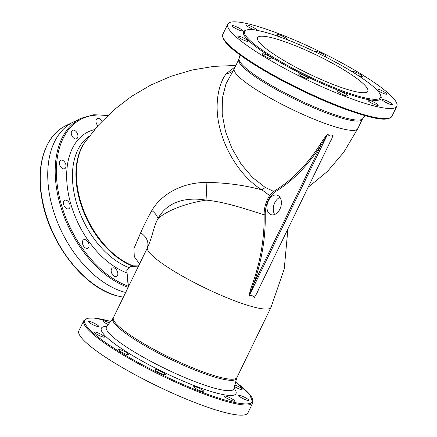 <?xml version="1.0" encoding="UTF-8"?>
<svg xmlns="http://www.w3.org/2000/svg" width="437" height="437" viewBox="0 0 437 437"><rect width="100%" height="100%" fill="white"/><g stroke="black" fill="none" stroke-linecap="round" stroke-linejoin="round"><path stroke-width="0.66" d="M278.183 39.521A61.278 10.1 25.9 0 0 257.524 37.686A61.278 10.1 25.9 0 0 286.677 62.141A61.278 10.1 25.9 0 0 347.115 89.383A61.278 10.1 25.9 0 0 367.774 91.218A61.278 10.1 25.9 0 0 338.62 66.757A61.278 10.1 25.9 0 0 278.183 39.521M97.085 351.397A93.96 15.492 25.9 0 0 188.172 399.871A93.96 15.492 25.9 0 0 247.921 412.867L252.848 402.717A93.96 15.492 -154.1 0 1 193.099 389.722A93.96 15.492 -154.1 0 1 102.012 341.248A93.96 15.492 -154.1 0 1 83.8 320.632L78.873 330.782A93.96 15.492 25.9 0 0 97.085 351.397M95.359 333.3A5.719 0.945 -154.1 0 1 94.25 332.049A5.719 0.945 -154.1 0 1 97.888 332.836A5.719 0.945 -154.1 0 1 103.432 335.791A5.719 0.945 -154.1 0 1 104.541 337.042A5.719 0.945 -154.1 0 1 100.903 336.25A5.719 0.945 -154.1 0 1 95.359 333.3M89.541 322.741A5.719 0.945 -154.1 0 1 88.432 321.485A5.719 0.945 -154.1 0 1 92.07 322.277A5.719 0.945 -154.1 0 1 97.615 325.226A5.719 0.945 -154.1 0 1 98.724 326.483A5.719 0.945 -154.1 0 1 95.086 325.691A5.719 0.945 -154.1 0 1 89.541 322.741M108.256 324.544A5.719 0.945 -154.1 0 1 103.848 322.08A5.719 0.945 -154.1 0 1 102.739 320.829A5.719 0.945 -154.1 0 1 109.397 323.041M234.877 385.068A5.719 0.945 -154.1 0 1 241.994 388.597A5.719 0.945 -154.1 0 1 243.103 389.853A5.719 0.945 -154.1 0 1 239.864 389.22A5.719 0.945 -154.1 0 1 234.5 386.51M239.738 396.676A5.719 0.945 -154.1 0 1 238.629 395.419A5.719 0.945 -154.1 0 1 242.267 396.212A5.719 0.945 -154.1 0 1 247.812 399.161A5.719 0.945 -154.1 0 1 248.921 400.418A5.719 0.945 -154.1 0 1 245.283 399.626A5.719 0.945 -154.1 0 1 239.738 396.676M225.437 397.331A5.719 0.945 -154.1 0 1 224.328 396.075A5.719 0.945 -154.1 0 1 227.967 396.867A5.719 0.945 -154.1 0 1 233.511 399.817A5.719 0.945 -154.1 0 1 234.62 401.073A5.719 0.945 -154.1 0 1 230.982 400.281A5.719 0.945 -154.1 0 1 225.437 397.331M194.842 387.909A5.719 0.945 -154.1 0 1 193.733 386.652A5.719 0.945 -154.1 0 1 197.371 387.444A5.719 0.945 -154.1 0 1 202.915 390.394A5.719 0.945 -154.1 0 1 204.024 391.65A5.719 0.945 -154.1 0 1 200.386 390.858A5.719 0.945 -154.1 0 1 194.842 387.909M156.156 370.926A5.719 0.945 -154.1 0 1 155.048 369.669A5.719 0.945 -154.1 0 1 158.686 370.461A5.719 0.945 -154.1 0 1 164.23 373.411A5.719 0.945 -154.1 0 1 165.333 374.667A5.719 0.945 -154.1 0 1 161.701 373.875A5.719 0.945 -154.1 0 1 156.156 370.926M119.743 350.938A5.719 0.945 -154.1 0 1 118.635 349.682A5.719 0.945 -154.1 0 1 122.273 350.474A5.719 0.945 -154.1 0 1 127.812 353.424A5.719 0.945 -154.1 0 1 128.92 354.68A5.719 0.945 -154.1 0 1 125.288 353.888A5.719 0.945 -154.1 0 1 119.743 350.938M259.217 288.005L256.967 293.145L254.154 297.777C253.209 295.68 251.499 295.15 249.024 296.199C249.729 292.096 250.931 287.874 252.635 283.52A137.884 92.972 -72.9 0 0 264.123 214.78C247.145 209.58 225.612 201.938 206.051 200.119C184.753 196.579 166.486 202.555 158.003 218.576C153.223 227.387 152.961 235.674 147.329 247.981L113.423 317.612A68.631 11.313 25.9 0 0 126.725 332.672A68.631 11.313 25.9 0 0 193.258 368.074A68.631 11.313 25.9 0 0 236.903 377.568L270.978 307.402L284.23 269.006L287.923 228.884M139.529 263.85L134.279 256.677L133.957 248.527L140.698 232.703C143.707 225.809 147.416 218.413 151.83 210.508C161.34 194.323 181.912 182.338 206.909 182.409C226.377 182.748 244.758 185.25 262.042 189.915C243.813 179.033 227.306 155.479 220.745 131.39C213.562 107.36 217.894 84.254 226.432 73.514L235.204 66.817M270.978 307.402A68.631 11.313 25.9 0 1 227.333 297.908A68.631 11.313 25.9 0 1 160.8 262.5A68.631 11.313 25.9 0 1 147.329 247.981C149.099 242.262 146.892 237.165 140.698 232.703M89.252 136.24A74.148 46.382 64.2 0 0 76.819 204.057A74.148 46.382 64.2 0 0 128.942 267.613L132.072 265.8L138.529 265.915M270.508 196.169L269.58 195.558L273.693 191.406A0.819 0.486 -120.7 0 1 274.349 192.291L270.508 196.169C266.952 201.905 265.193 208.099 265.237 214.747L264.123 214.78C264.085 207.919 265.904 201.512 269.58 195.558L262.042 189.915L265.215 187.435L273.693 191.406A137.884 92.972 -72.9 0 0 320.113 144.549C322.386 140.714 324.959 137.163 327.832 133.897C328.777 135.994 330.487 136.524 332.961 135.475L331.235 140.195L328.7 144.909M206.909 182.409L206.051 200.119A68.631 26.93 -5.8 0 0 158.003 218.576C157.025 215.599 154.971 212.906 151.83 210.508M234.265 68.756A68.631 11.313 25.9 0 0 291.058 108.911A68.631 11.313 25.9 0 0 357.739 128.713L362.268 119.388A68.631 11.313 -154.1 0 1 339.134 117.335A68.631 11.313 -154.1 0 1 271.443 86.826A68.631 11.313 -154.1 0 1 238.793 59.432L234.265 68.756L225.995 83.789L222.395 97.948L222.198 114.079L225.432 131.247L231.9 148.351L241.164 164.154L252.553 177.509L265.215 187.435M247.052 40.013A5.719 0.945 25.9 0 0 241.508 37.063A5.719 0.945 25.9 0 0 237.87 36.271A5.719 0.945 25.9 0 0 238.979 37.527A5.719 0.945 25.9 0 0 244.523 40.477A5.719 0.945 25.9 0 0 248.161 41.269A5.719 0.945 25.9 0 0 247.052 40.013M241.235 29.454A5.719 0.945 25.9 0 0 235.69 26.504A5.719 0.945 25.9 0 0 232.052 25.712A5.719 0.945 25.9 0 0 233.161 26.963A5.719 0.945 25.9 0 0 238.706 29.918A5.719 0.945 25.9 0 0 242.344 30.705A5.719 0.945 25.9 0 0 241.235 29.454M256.038 30.18A5.719 0.945 25.9 0 0 256.645 30.049A5.719 0.945 25.9 0 0 255.536 28.793A5.719 0.945 25.9 0 0 249.991 25.843A5.719 0.945 25.9 0 0 246.359 25.051A5.719 0.945 25.9 0 0 247.468 26.307A5.719 0.945 25.9 0 0 255.536 30.098M286.972 39.609A5.719 0.945 25.9 0 0 287.24 39.472A5.719 0.945 25.9 0 0 286.131 38.221A5.719 0.945 25.9 0 0 280.587 35.266A5.719 0.945 25.9 0 0 276.949 34.479A5.719 0.945 25.9 0 0 278.058 35.73A5.719 0.945 25.9 0 0 280.303 37.112M324.538 56.433A5.719 0.945 25.9 0 0 325.926 56.455A5.719 0.945 25.9 0 0 324.817 55.199A5.719 0.945 25.9 0 0 319.278 52.249A5.719 0.945 25.9 0 0 315.64 51.457A5.719 0.945 25.9 0 0 316.322 52.391M357.646 75.197A5.719 0.945 25.9 0 0 362.339 76.442A5.719 0.945 25.9 0 0 361.235 75.186A5.719 0.945 25.9 0 0 355.691 72.236A5.719 0.945 25.9 0 0 352.053 71.444A5.719 0.945 25.9 0 0 352.091 71.701M385.614 92.824A5.719 0.945 25.9 0 0 380.07 89.875A5.719 0.945 25.9 0 0 376.432 89.082A5.719 0.945 25.9 0 0 377.541 90.339A5.719 0.945 25.9 0 0 383.085 93.289A5.719 0.945 25.9 0 0 386.723 94.081A5.719 0.945 25.9 0 0 385.614 92.824M391.432 103.389A5.719 0.945 25.9 0 0 385.887 100.434A5.719 0.945 25.9 0 0 382.249 99.647A5.719 0.945 25.9 0 0 383.358 100.898A5.719 0.945 25.9 0 0 388.903 103.853A5.719 0.945 25.9 0 0 392.541 104.64A5.719 0.945 25.9 0 0 391.432 103.389M377.131 104.044A5.719 0.945 25.9 0 0 371.587 101.094A5.719 0.945 25.9 0 0 367.949 100.302A5.719 0.945 25.9 0 0 369.057 101.559A5.719 0.945 25.9 0 0 374.602 104.509A5.719 0.945 25.9 0 0 378.24 105.301A5.719 0.945 25.9 0 0 377.131 104.044M346.536 94.621A5.719 0.945 25.9 0 0 340.991 91.672A5.719 0.945 25.9 0 0 337.353 90.88A5.719 0.945 25.9 0 0 338.462 92.131A5.719 0.945 25.9 0 0 344.006 95.086A5.719 0.945 25.9 0 0 347.644 95.872A5.719 0.945 25.9 0 0 346.536 94.621M307.85 77.639A5.719 0.945 25.9 0 0 302.306 74.689A5.719 0.945 25.9 0 0 298.668 73.897A5.719 0.945 25.9 0 0 299.777 75.153A5.719 0.945 25.9 0 0 305.321 78.103A5.719 0.945 25.9 0 0 308.954 78.895A5.719 0.945 25.9 0 0 307.85 77.639M271.437 57.651A5.719 0.945 25.9 0 0 265.893 54.701A5.719 0.945 25.9 0 0 262.255 53.909A5.719 0.945 25.9 0 0 263.364 55.166A5.719 0.945 25.9 0 0 268.908 58.116A5.719 0.945 25.9 0 0 272.541 58.908A5.719 0.945 25.9 0 0 271.437 57.651M245.987 44.749A93.96 15.492 25.9 0 0 337.074 93.223A93.96 15.492 25.9 0 0 396.823 106.218A93.96 15.492 25.9 0 0 378.611 85.603A93.96 15.492 25.9 0 0 287.524 37.129A93.96 15.492 25.9 0 0 227.775 24.133A93.96 15.492 25.9 0 0 245.987 44.749M365.988 80.883A75.579 12.46 25.9 0 0 298.263 44.203A75.579 12.46 25.9 0 0 246.528 30.027A75.579 12.46 25.9 0 0 259.31 48.021A75.579 12.46 25.9 0 0 337.976 89.159A75.579 12.46 25.9 0 0 380.589 95.124A75.579 12.46 25.9 0 0 365.988 80.883M246.528 30.027L245.463 30.382A76.393 12.597 25.9 0 0 258.382 48.567A76.393 12.597 25.9 0 0 337.899 90.153A76.393 12.597 25.9 0 0 380.971 96.184L380.589 95.124M128.117 287.349A93.551 58.525 -115.8 0 1 59.858 203.615A93.551 58.525 -115.8 0 1 81.047 118.307L73.585 121.918A93.551 58.525 -115.8 0 0 52.844 208.799A93.551 58.525 -115.8 0 0 123.026 291.741A93.551 58.525 -115.8 0 0 125.627 292.479A93.551 58.525 -115.8 0 1 123.026 291.741A93.551 58.525 -115.8 0 1 52.844 208.799A93.551 58.525 -115.8 0 1 73.585 121.918L66.129 125.523A93.551 58.525 -115.8 0 0 45.382 212.409A93.551 58.525 -115.8 0 0 115.565 295.352A93.551 58.525 -115.8 0 0 123.354 297.16M101.903 121.366A4.698 2.939 64.2 0 0 98.871 118.443A4.698 2.939 64.2 0 0 97.26 118.514A4.698 2.939 64.2 0 0 97.85 125.774M74.153 130.231A4.698 2.939 64.2 0 0 72.542 130.302A4.698 2.939 64.2 0 0 71.504 134.667A4.698 2.939 64.2 0 0 75.027 138.829A4.698 2.939 64.2 0 0 76.633 138.758A4.698 2.939 64.2 0 0 77.677 134.399A4.698 2.939 64.2 0 0 74.153 130.231M62.234 160.166A4.698 2.939 64.2 0 0 60.623 160.232A4.698 2.939 64.2 0 0 59.585 164.596A4.698 2.939 64.2 0 0 63.108 168.764A4.698 2.939 64.2 0 0 64.714 168.693A4.698 2.939 64.2 0 0 65.758 164.328A4.698 2.939 64.2 0 0 62.234 160.166M66.309 200.222A4.698 2.939 64.2 0 0 64.698 200.288A4.698 2.939 64.2 0 0 63.66 204.653A4.698 2.939 64.2 0 0 67.183 208.82A4.698 2.939 64.2 0 0 68.789 208.749A4.698 2.939 64.2 0 0 69.833 204.385A4.698 2.939 64.2 0 0 66.309 200.222M85.281 239.667A4.698 2.939 64.2 0 0 83.675 239.738A4.698 2.939 64.2 0 0 82.631 244.103A4.698 2.939 64.2 0 0 86.155 248.265A4.698 2.939 64.2 0 0 87.766 248.2A4.698 2.939 64.2 0 0 88.804 243.835A4.698 2.939 64.2 0 0 85.281 239.667M114.073 267.941A4.698 2.939 64.2 0 0 112.462 268.007A4.698 2.939 64.2 0 0 111.424 272.371A4.698 2.939 64.2 0 0 114.947 276.539A4.698 2.939 64.2 0 0 116.553 276.468A4.698 2.939 64.2 0 0 117.597 272.104A4.698 2.939 64.2 0 0 114.073 267.941M85.472 141.435A74.148 46.382 64.2 0 0 82.675 209.427A74.148 46.382 64.2 0 0 132.072 265.8M128.942 267.613L126.796 270.219L128.467 286.634M128.249 287.082L126.796 270.219M233.407 70.379A12.258 10.45 35.5 0 1 226.432 73.514M138.065 266.865L131.138 266.548M278.56 195.88A10.215 6.888 107.1 0 1 280.363 208.056A10.215 6.888 107.1 0 1 271.153 214.704A10.215 6.888 107.1 0 1 269.76 214.004A10.215 6.888 107.1 0 1 267.957 201.834A10.215 6.888 107.1 0 1 277.167 195.181A10.215 6.888 107.1 0 1 278.56 195.88M274.698 214.474A10.215 6.888 107.1 0 1 273.923 204.871A10.215 6.888 107.1 0 1 279.964 197.366M320.113 144.549L321.042 145.155A138.698 93.523 107.1 0 1 274.349 192.291M327.832 133.897A0.819 0.513 -21.6 0 0 327.777 133.935L321.042 145.155L253.678 283.897L252.635 283.52M332.961 135.475A0.819 0.35 -114.9 0 0 332.967 135.53C330.47 136.584 328.739 136.049 327.777 133.935L249.014 296.139L253.678 283.897A138.698 93.523 107.1 0 0 265.237 214.747M249.024 296.199A0.819 0.35 -114.9 0 1 249.014 296.139C251.515 295.09 253.247 295.62 254.203 297.739A0.819 0.513 -21.6 0 0 254.154 297.777M330.929 140.321L256.798 292.992M110.643 321.403A93.147 15.355 25.9 0 0 102.941 340.702A93.147 15.355 25.9 0 0 220.275 398.604A93.147 15.355 25.9 0 0 235.647 382.096M234.057 388.203A74.847 12.34 -154.1 0 1 198.868 387.351A74.847 12.34 -154.1 0 1 115.854 344.678A74.847 12.34 -154.1 0 1 106.825 326.423M106.147 327.149L106.573 326.756A70.843 11.679 25.9 0 0 120.099 342.63A70.843 11.679 25.9 0 0 189.784 379.584A70.843 11.679 25.9 0 0 233.953 388.608L233.91 389.187M236.903 377.568L236.625 378.322A68.751 11.335 -154.1 0 1 193.755 369.565A68.751 11.335 -154.1 0 1 126.135 333.699A68.751 11.335 -154.1 0 1 113.003 318.294L106.573 326.756M235.854 65.479L214.032 66.353L192.275 69.98L171.014 76.278L150.623 85.149L131.477 96.419L113.904 109.9L98.238 125.337L84.789 142.418A74.536 46.628 64.2 0 0 83.675 210.405A74.536 46.628 64.2 0 0 132.651 265.712M238.793 59.432L239.066 58.678A68.751 11.335 25.9 0 0 252.526 73.405A68.751 11.335 25.9 0 0 339.707 116.324A68.751 11.335 25.9 0 0 362.688 118.706L365.037 115.619M389.012 118.28A93.147 15.355 -154.1 0 1 325.805 101.455A93.147 15.355 -154.1 0 1 241.284 55.799M241.055 54.898A93.96 15.492 25.9 0 0 332.142 103.372A93.96 15.492 25.9 0 0 391.891 116.368C386.74 122.529 370.554 117.761 346.262 109.534C311.832 97.211 265.112 73.307 241.153 55.739C227.497 46.049 221.395 38.898 222.843 34.283A93.96 15.492 25.9 0 0 241.055 54.898M107.415 115.832A92.737 58.012 64.2 0 0 57.165 184.392A92.737 58.012 64.2 0 0 128.156 286.164M126.806 272.874A78.234 48.939 -115.8 0 1 69.172 197.617A78.234 48.939 -115.8 0 1 94.556 129.587M252.848 402.717L249.609 394.218L235.652 382.075M236.625 378.322L233.953 388.608M145.39 251.778L145.532 251.488M308.123 187.287L327.384 171.501L343.772 152.251L357.739 128.713M362.268 119.388L362.688 118.706M239.066 58.678L240.044 54.925M113.003 318.294L113.423 317.612M391.891 116.368L396.823 106.218M222.843 34.283L227.775 24.133M110.659 321.381L93.698 317.999L87.875 318.152L83.8 320.632M107.802 115.461L93.753 114.723L81.047 118.307M331.022 140.135L256.705 293.183M123.316 297.242L115.253 295.385C82.047 286.071 48.075 240.629 41.591 197.082C35.889 164.11 45.738 134.978 66.129 125.523"/></g></svg>
